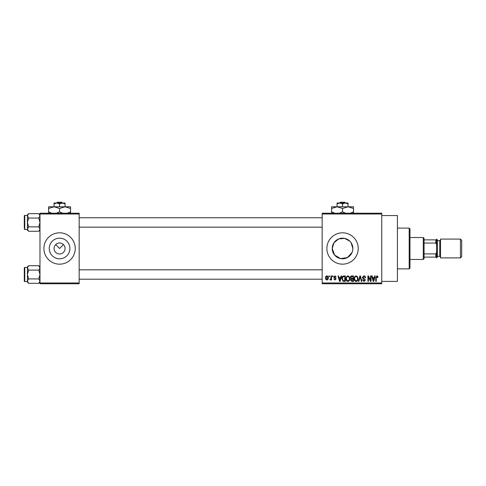 <?xml version="1.0" encoding="UTF-8"?>
<svg xmlns="http://www.w3.org/2000/svg" width="486" height="486" viewBox="0 0 486 486"><rect width="100%" height="100%" fill="white"/><g stroke="black" fill="none" stroke-linecap="round" stroke-linejoin="round"><path stroke-width="0.73" d="M54.086 248.486A5.486 5.486 0 0 0 59.571 253.971A5.486 5.486 0 0 0 65.063 248.486A5.486 5.486 0 0 0 59.571 243A5.486 5.486 0 0 0 54.086 248.486M49.256 248.486A10.315 10.315 0 0 0 59.571 258.801A10.315 10.315 0 0 0 69.893 248.486A10.315 10.315 0 0 0 59.571 238.17A10.315 10.315 0 0 0 49.256 248.486M43.898 248.486A15.68 15.68 0 0 0 59.571 264.165A15.68 15.68 0 0 0 75.251 248.486A15.68 15.68 0 0 0 59.571 232.812A15.68 15.68 0 0 0 43.898 248.486M351.117 242.739L352.866 248.486L352.666 250.521M352.071 252.459L347.435 257.574L340.528 258.601L334.581 255.041L332.236 248.486L333.985 242.739L338.578 238.966L344.58 238.371L349.847 241.196M352.866 248.486A10.315 10.315 0 0 1 342.551 258.801A10.315 10.315 0 0 1 332.236 248.486A10.315 10.315 0 0 1 342.551 238.17A10.315 10.315 0 0 1 352.866 248.486M326.871 248.486A15.68 15.68 0 0 0 342.551 264.165A15.68 15.68 0 0 0 358.231 248.486A15.68 15.68 0 0 0 342.551 232.812A15.68 15.68 0 0 0 326.871 248.486M381.747 215.565L397.42 215.565L397.42 281.412L381.747 281.412M55.696 244.61L59.571 248.486L63.453 244.61M381.747 213.998L322.169 213.998L322.169 213.214L381.747 213.214L381.747 283.763L322.169 283.763L322.169 282.98L381.747 282.98M329.01 275.92L329.508 275.92L329.508 276.704L329.01 276.704L329.01 275.92M332.43 275.92L332.934 275.92L332.934 276.704L332.43 276.704L332.43 275.92M341.099 275.92L341.628 275.92L340.109 281.412L339.58 281.412L337.989 275.92L338.511 275.92L338.942 277.561L340.674 277.561L341.099 275.92M349.331 276.71L349.823 278.593C349.926 280.149 349.288 281.115 347.891 281.479C346.524 281.121 345.886 280.179 345.971 278.66L346.469 276.692L347.897 275.854L349.331 276.71M357.526 276.71L358.018 278.593C358.121 280.149 357.483 281.115 356.086 281.479C354.719 281.121 354.081 280.179 354.166 278.66L354.665 276.692L356.092 275.854L357.526 276.71M363.917 275.854C364.998 275.969 365.545 276.589 365.569 277.706L365.071 277.773L363.874 276.491L362.86 277.433L365.423 279.979L364.008 281.479L362.507 279.845L363.006 279.772L363.99 280.841L364.925 279.96L364.773 279.401L363.121 278.751L362.362 277.445L363.917 275.854M374.736 275.92L375.259 275.92L373.74 281.412L373.218 281.412L371.626 275.92L372.148 275.92L372.58 277.561L374.305 277.561L374.736 275.92M322.169 213.998L322.169 282.98M377.671 276.236L377.968 277.561L377.47 277.634L376.869 276.491L376.328 276.905L376.255 281.412L375.757 281.412L375.757 277.682L376.887 275.854L377.671 276.236M370.557 275.92L371.055 275.92L371.055 281.412L370.526 281.412L368.418 277.008L368.418 281.412L367.92 281.412L367.92 275.92L368.455 275.92L370.557 280.313L370.557 275.92M359.913 275.92L360.405 275.92L361.882 281.412L361.365 281.412L360.187 276.564L358.868 281.412L358.346 281.412L359.913 275.92M351.907 275.92L353.456 275.92L353.456 281.412L351.907 281.412L350.534 280.027L351.074 278.879L350.388 277.536C350.4 276.504 350.904 275.963 351.907 275.92M343.796 275.92L345.26 275.92L345.26 281.412L343.073 281.309L341.913 278.697C341.78 277.135 342.411 276.212 343.796 275.92M334.921 275.854L336.136 277.135L335.638 277.202L334.884 276.419L334.216 277.038L336.069 278.849L334.945 279.985L333.785 278.843L334.927 279.414L335.571 278.928L333.718 277.142L334.921 275.854M331.009 275.92L331.507 275.92L331.507 279.912L331.009 279.912L331.009 279.274L330.413 279.985L329.939 279.772L330.079 279.201L330.911 278.806L331.009 275.92M326.908 275.854C327.916 276.109 328.384 276.795 328.299 277.919C328.384 279.043 327.922 279.729 326.908 279.985C325.912 279.736 325.45 279.061 325.523 277.962C325.426 276.813 325.887 276.115 326.908 275.854M79.169 283.763L39.98 283.763L39.98 282.98L79.169 282.98L79.169 283.763M79.169 213.998L39.98 213.998L39.98 213.214L79.169 213.214L79.169 282.98M39.98 213.998L39.98 282.98M373.673 279.802L374.141 278.205L372.75 278.205L373.442 280.841L373.673 279.802M356.086 280.841C357.155 280.544 357.629 279.79 357.514 278.587C357.587 277.457 357.113 276.759 356.092 276.491C355.053 276.777 354.573 277.506 354.665 278.678L354.877 279.918L356.086 280.841M352.958 280.768L352.958 279.128L351.493 279.183L351.032 279.942L352.089 280.768L352.958 280.768M352.958 278.49L352.958 276.564L351.384 276.631L350.892 277.53L351.973 278.49L352.958 278.49M347.891 280.841C348.96 280.544 349.434 279.79 349.319 278.587C349.391 277.457 348.918 276.759 347.897 276.491C346.858 276.777 346.378 277.506 346.469 278.678L346.682 279.918L347.891 280.841M344.762 280.768L344.762 276.564L343.863 276.564L342.606 277.366L342.411 278.703L343.165 280.659L344.762 280.768M340.036 279.802L340.504 278.205L339.113 278.205L339.805 280.841L340.036 279.802M326.926 279.414L327.801 277.919L326.896 276.419L326.021 277.919L326.926 279.414M409.182 228.104L409.965 228.888L409.965 268.084L409.182 268.867L409.182 228.104L397.42 228.104M39.98 230.091L38.795 231.275L28.613 231.275L27.435 229.07L28.613 226.871L27.435 222.46L28.613 218.056L27.435 215.857L28.613 213.652L27.435 214.83L27.435 215.857L27.435 215.407L24.768 215.407A0.468 0.468 0 0 0 24.3 215.875L24.3 227.952M24.3 216.975L24.3 215.875A0.468 0.468 0 0 1 24.768 215.407L24.768 229.52A0.468 0.468 0 0 1 24.3 229.046M24.768 229.52L27.435 229.52M39.98 214.83L38.795 213.652L28.613 213.652M38.795 213.652L39.98 215.857L38.795 218.056L28.613 218.056M38.795 218.056L39.98 222.46L38.795 226.871L28.613 226.871M38.795 226.871L39.98 229.07L38.795 231.275M27.435 215.857L27.435 230.091L28.613 231.275M423.288 259.463L423.288 237.514L424.071 238.298L424.071 258.68L423.288 259.463L409.965 259.463M423.288 237.514L409.965 237.514M436.616 257.112L435.833 257.112L435.833 253.917L436.616 252.246L436.616 257.112M424.071 257.112L435.833 257.112M424.071 239.865L436.616 239.865L436.616 244.725L435.833 243.055L435.833 239.865M424.071 253.917L435.833 253.917M424.071 243.055L435.833 243.055M461.7 240.333L461.7 256.638L460.449 257.896L460.449 239.082L461.7 240.333M437.4 239.865L437.4 257.112L436.616 257.896L436.616 239.082L437.4 239.865M460.449 257.896L440.535 257.896L440.535 239.082L460.449 239.082M39.98 282.141L38.795 283.32L28.613 283.32L27.435 281.121L28.613 278.915L27.435 274.511L28.613 270.107L27.435 267.901L28.613 265.702L27.435 266.881L27.435 282.141L28.613 283.32M24.3 269.025L24.3 267.926A0.468 0.468 0 0 1 24.768 267.458L24.768 281.564A0.468 0.468 0 0 1 24.3 281.096L24.3 267.926A0.468 0.468 0 0 1 24.768 267.458L27.435 267.458M24.768 281.564L27.435 281.564M39.98 266.881L38.795 265.702L28.613 265.702M38.795 265.702L39.98 267.901L38.795 270.107L28.613 270.107M38.795 270.107L39.98 274.511L38.795 278.915L28.613 278.915M38.795 278.915L39.98 281.121L38.795 283.32M24.3 281.096L24.3 279.997M340.334 202.237L339.514 203.02L340.334 202.237L344.768 202.237L345.589 203.02L344.768 202.237M342.551 203.871L345.297 203.02L337.065 203.02L337.065 203.871L339.805 203.02L342.551 203.871L342.551 206.787M337.065 203.871L337.065 206.787L353.529 206.787L353.529 211.829L350.327 213.214M348.037 203.871L348.037 203.02L345.297 203.02L348.037 203.871L348.037 206.787L353.529 208.482M334.775 213.214L331.58 211.829L331.58 206.787L337.065 206.787L342.551 208.482L342.551 211.829L339.356 213.214M331.58 211.829L331.58 213.524M331.58 208.482L337.065 206.787M342.551 208.482L348.037 206.787M345.753 213.214L342.551 211.829M353.529 213.524L353.529 211.829M57.354 202.237L56.54 203.02L57.354 202.237L61.789 202.237L62.609 203.02L61.789 202.237M59.571 203.871L62.317 203.02L54.086 203.02L54.086 203.871L56.832 203.02L59.571 203.871L59.571 206.787M54.086 203.871L54.086 206.787L70.549 206.787L70.549 211.829L67.347 213.214M65.063 203.871L65.063 203.02L62.317 203.02L65.063 203.871L65.063 206.787L70.549 208.482M51.802 213.214L48.6 211.829L48.6 206.787L54.086 206.787L59.571 208.482L59.571 211.829L56.376 213.214M48.6 211.829L48.6 213.524M48.6 208.482L54.086 206.787M59.571 208.482L65.063 206.787M62.773 213.214L59.571 211.829M70.549 213.524L70.549 211.829M437.4 256.329L439.751 256.329L439.751 240.649L440.535 239.865M409.182 268.867L397.42 268.867M322.169 217.758L79.169 217.758M322.169 227.169L79.169 227.169M79.169 279.213L322.169 279.213M79.169 269.809L322.169 269.809M439.751 256.329L440.535 257.112M437.4 240.649L439.751 240.649"/></g></svg>
